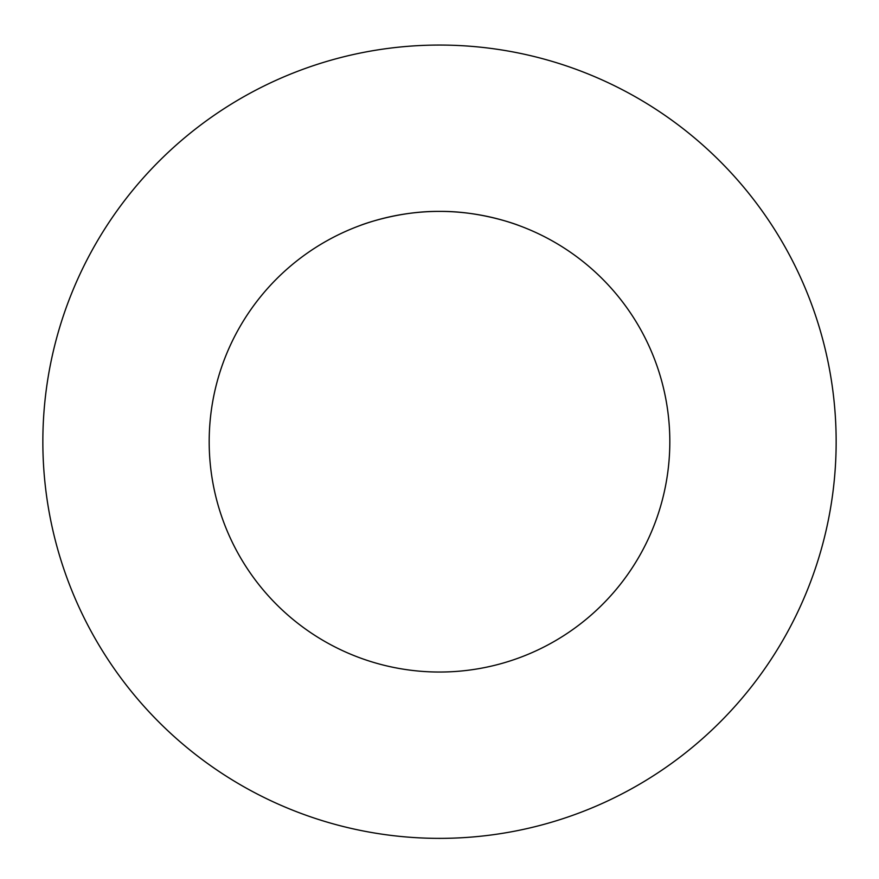 <?xml version="1.0" encoding="UTF-8"?>
<svg xmlns="http://www.w3.org/2000/svg" width="879" height="879" viewBox="0 0 879 879"><rect width="100%" height="100%" fill="white"/><g stroke="black" fill="none" stroke-linecap="round" stroke-linejoin="round"><path stroke-width="1.32" d="M439.5 211.399C482.175 210.916 519.709 225.738 518.83 225.485C519.709 225.738 482.175 210.916 439.5 211.399C396.825 210.916 359.291 225.738 360.17 225.485C359.291 225.738 396.825 210.916 439.5 211.399M669.82 441.719A230.32 230.32 0 0 1 324.34 641.176A230.32 230.32 0 0 1 324.34 242.252A230.32 230.32 0 0 1 669.82 441.719M439.5 45.06A396.66 396.66 0 0 0 95.987 640.044A396.66 396.66 0 0 0 783.013 640.044A396.66 396.66 0 0 0 439.5 45.06"/></g></svg>
